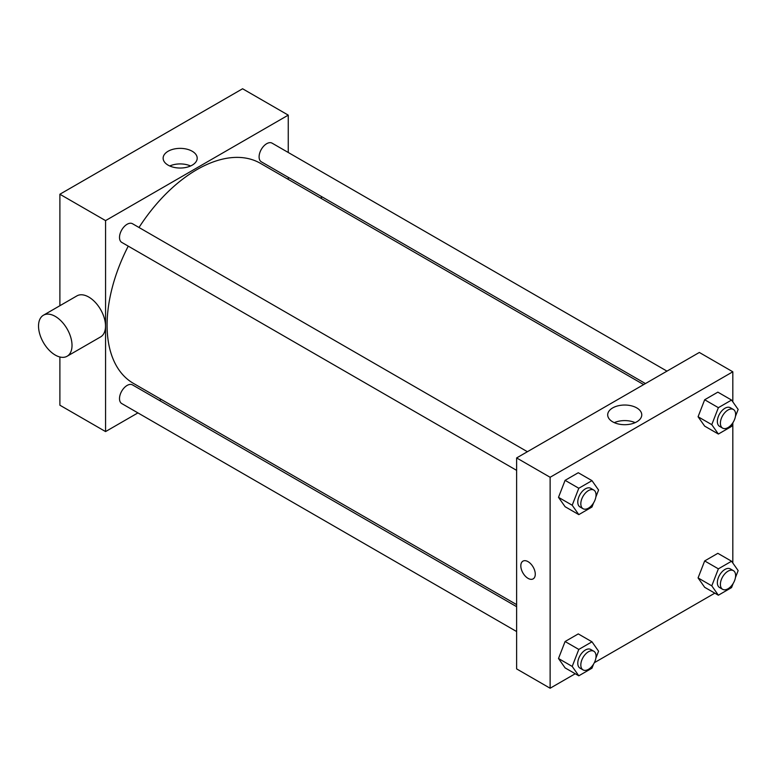 <?xml version="1.0" encoding="UTF-8"?>
<svg xmlns="http://www.w3.org/2000/svg" width="777" height="777" viewBox="0 0 777 777"><rect width="100%" height="100%" fill="white"/><g stroke="black" fill="none" stroke-linecap="round" stroke-linejoin="round"><path stroke-width="1.17" d="M59.887 305.72L59.887 194.24L242.589 88.763L288.257 115.132L288.257 152.486M137.917 412.898L105.565 431.575L59.887 405.205L59.887 356.983M161.227 399.436L159.45 400.466M516.627 470.367L121.736 242.385A10.761 6.216 -60 0 1 121.736 229.953A10.761 6.216 -60 0 1 132.508 223.737L527.398 451.719M516.627 631.546L121.736 403.554A10.761 6.216 -60 0 1 121.736 391.122A10.761 6.216 -60 0 1 132.508 384.906L516.627 606.682M288.257 177.35L288.257 179.409M105.565 431.575L105.565 220.61L288.257 115.132M645.444 383.566L261.325 161.801A10.761 6.216 -60 0 1 261.325 149.369A10.761 6.216 -60 0 1 272.086 143.153L666.977 371.134M516.627 604.623L133.401 383.362A127.03 73.339 -60 0 1 128.244 246.134M139.005 227.486A127.03 73.339 -60 0 1 260.431 163.335L643.667 384.596M43.434 315.219L76.923 295.882A23.689 13.675 60 0 1 100.612 309.557A23.689 13.675 60 0 1 100.612 336.907L67.113 356.245A23.689 13.675 -120 0 0 67.113 328.894A23.689 13.675 -120 0 0 43.434 315.219A23.689 13.675 -120 0 0 39.802 334.197A23.689 13.675 -120 0 0 55.274 355.07A23.689 13.675 -120 0 0 67.113 356.245M105.565 220.61L59.887 194.24M192.21 151.253A17.036 9.839 180 0 1 197.203 158.207A17.036 9.839 180 0 1 180.167 168.036A17.036 9.839 180 0 1 163.131 158.207A17.036 9.839 180 0 1 173.65 149.116A17.036 9.839 180 0 1 192.21 151.253M190.588 165.977A17.036 9.839 0 0 0 169.745 165.977M321.231 196.387A23.689 13.675 60 0 1 321.561 198.63M575.233 673.746L550.126 688.237L516.627 668.9L516.627 457.935L699.329 352.457L732.818 371.794L732.818 401.855M714.811 593.152L594.327 662.713M704.671 426.126L698.076 416.754L704.671 399.757L717.851 392.142L704.671 399.757L698.076 416.754L704.671 426.126L718.375 434.042L711.781 424.66L718.375 407.672L731.555 400.058L738.15 409.44L735.44 416.414M565.093 667.89L558.498 658.507L565.093 641.52L578.273 633.906L565.093 641.52L558.498 658.507L565.093 667.89L578.797 675.796L572.202 666.423L578.797 649.426L591.977 641.812L598.572 651.194L595.862 658.177M732.818 423.174L732.818 563.024M550.126 688.237L550.126 477.272L732.818 371.794M704.671 587.305L698.076 577.923L704.671 560.936L717.851 553.321L704.671 560.936L698.076 577.923L704.671 587.305L718.375 595.211L711.781 585.839L718.375 568.842L731.555 561.227L738.15 570.609L735.44 577.583M565.093 506.711L558.498 497.338L565.093 480.341L578.273 472.737L565.093 480.341L558.498 497.338L565.093 506.711L578.797 514.627L572.202 505.244L578.797 488.257L591.977 480.642L598.572 490.025L595.862 496.998M550.126 477.272L516.627 457.935M612.684 421.824A17.036 9.839 180 0 1 607.692 414.869A17.036 9.839 180 0 1 624.727 405.031A17.036 9.839 180 0 1 641.763 414.869A17.036 9.839 180 0 1 631.245 423.951A17.036 9.839 180 0 1 612.684 421.824M535.275 574.184A10.227 5.905 60 0 1 533.158 578.865A10.227 5.905 60 0 1 522.931 572.96A10.227 5.905 60 0 1 522.931 561.149A10.227 5.905 60 0 1 530.817 563.888A10.227 5.905 60 0 1 535.275 574.184M533.168 578.865A10.227 5.905 60 0 1 522.94 572.96A10.227 5.905 60 0 1 522.94 561.149M614.306 422.649A17.036 9.839 180 0 1 635.149 422.649M593.57 502.904L591.977 507.012L578.797 514.627M593.813 490.073L590.773 488.315A10.761 6.216 120 0 0 582.468 491.19A10.761 6.216 120 0 0 577.777 502.029A10.761 6.216 120 0 0 580.001 506.954L583.051 508.712A10.761 6.216 120 0 0 593.813 502.496A10.761 6.216 120 0 0 593.813 490.073A10.761 6.216 120 0 0 585.518 492.948A10.761 6.216 120 0 0 580.817 503.787A10.761 6.216 120 0 0 583.051 508.712M572.202 505.244L558.498 497.338M578.797 488.257L565.093 480.341M591.977 480.642L578.273 472.737M733.148 422.319L731.555 426.427L718.375 434.042M733.391 409.479L730.351 407.721A10.761 6.216 120 0 0 722.056 410.606A10.761 6.216 120 0 0 717.356 421.445A10.761 6.216 120 0 0 719.58 426.369L722.629 428.127A10.761 6.216 120 0 0 733.391 421.911A10.761 6.216 120 0 0 733.391 409.479A10.761 6.216 120 0 0 725.096 412.364A10.761 6.216 120 0 0 720.396 423.203A10.761 6.216 120 0 0 722.629 428.127M711.781 424.66L698.076 416.754M718.375 407.672L704.671 399.757M731.555 400.058L717.851 392.142M593.57 664.082L591.977 668.191L578.797 675.796M593.813 651.243L590.773 649.485A10.761 6.216 120 0 0 582.468 652.369A10.761 6.216 120 0 0 577.777 663.199A10.761 6.216 120 0 0 580.001 668.133L583.051 669.891A10.761 6.216 120 0 0 593.813 663.675A10.761 6.216 120 0 0 593.813 651.243A10.761 6.216 120 0 0 585.518 654.127A10.761 6.216 120 0 0 580.817 664.957A10.761 6.216 120 0 0 583.051 669.891M572.202 666.423L558.498 658.507M578.797 649.426L565.093 641.52M591.977 641.812L578.273 633.906M733.148 583.498L731.555 587.597L718.375 595.211M733.391 570.658L730.351 568.9A10.761 6.216 120 0 0 722.056 571.785A10.761 6.216 120 0 0 717.356 582.614A10.761 6.216 120 0 0 719.58 587.548L722.629 589.306A10.761 6.216 120 0 0 733.391 583.09A10.761 6.216 120 0 0 733.391 570.658A10.761 6.216 120 0 0 725.096 573.543A10.761 6.216 120 0 0 720.396 584.372A10.761 6.216 120 0 0 722.629 589.306M711.781 585.839L698.076 577.923M718.375 568.842L704.671 560.936M731.555 561.227L717.851 553.321"/></g></svg>
